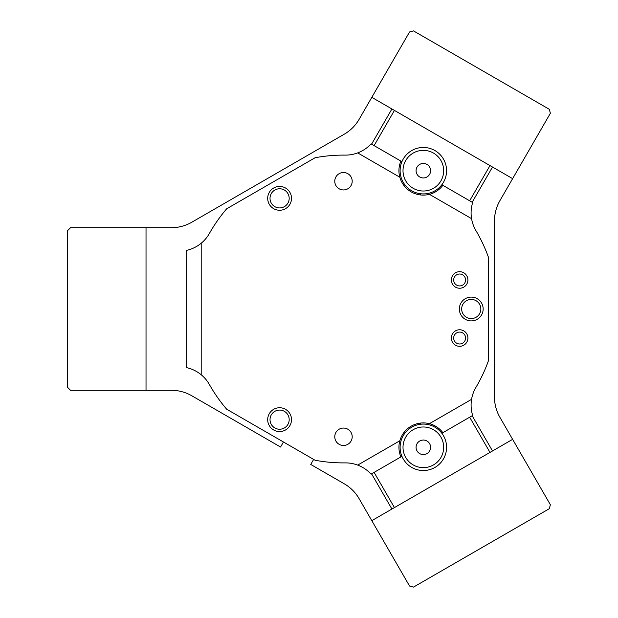 <?xml version="1.0" encoding="UTF-8"?>
<svg xmlns="http://www.w3.org/2000/svg" width="618" height="618" viewBox="0 0 618 618"><rect width="100%" height="100%" fill="white"/><g stroke="black" fill="none" stroke-linecap="round" stroke-linejoin="round"><path stroke-width="0.93" d="M472.183 415.76L492.507 450.962L489.989 452.415L469.665 417.212L442.001 433.179A23.229 23.229 0 0 1 442.689 434.462M489.989 452.415L391.92 509.039L371.588 473.836M402.534 457.644A23.229 23.229 0 0 1 401.77 456.408L374.106 472.384L394.431 507.587M442.689 183.538A23.229 23.229 0 0 1 442.001 184.821L469.665 200.788L489.989 165.585L492.507 167.038L472.183 202.24M371.588 144.164L391.92 108.961L489.989 165.585M394.431 110.413L374.106 145.616L401.77 161.592A23.229 23.229 0 0 1 402.534 160.356M440.657 457.953A20.324 20.324 0 0 0 433.975 429.989A20.324 20.324 0 0 0 406.018 436.671A20.324 20.324 0 0 0 412.693 464.628A20.324 20.324 0 0 0 440.657 457.953M403.546 435.149A23.229 23.229 0 0 1 435.497 427.517A23.229 23.229 0 0 1 443.129 459.475A23.229 23.229 0 0 1 411.179 467.1A23.229 23.229 0 0 1 403.546 435.149M429.525 451.109A7.261 7.261 0 0 0 427.138 441.128A7.261 7.261 0 0 0 417.15 443.508A7.261 7.261 0 0 0 419.537 453.496A7.261 7.261 0 0 0 429.525 451.109M418.278 190.375A20.324 20.324 0 0 0 443.021 175.744A20.324 20.324 0 0 0 428.398 151.001A20.324 20.324 0 0 0 403.647 165.632A20.324 20.324 0 0 0 418.278 190.375M429.116 148.189A23.229 23.229 0 0 1 445.841 176.47A23.229 23.229 0 0 1 417.559 193.187A23.229 23.229 0 0 1 400.835 164.913A23.229 23.229 0 0 1 429.116 148.189M421.53 177.721A7.261 7.261 0 0 0 430.367 172.499A7.261 7.261 0 0 0 425.145 163.662A7.261 7.261 0 0 0 416.308 168.884A7.261 7.261 0 0 0 421.53 177.721M359.104 119.344A40.649 40.649 0 0 1 344.218 134.222A40.649 40.649 0 0 0 359.104 119.344L409.549 31.966L413.512 30.9L549.309 109.301L550.375 113.272L512.623 178.648L492.507 167.038L512.623 178.648L499.923 200.641A40.649 40.649 0 0 0 494.477 220.974L494.477 397.026A40.649 40.649 0 0 0 499.923 417.359L550.375 504.728L549.309 508.699L413.512 587.1L409.549 586.034L371.797 520.657L391.92 509.039L371.797 520.657L359.104 498.656A40.649 40.649 0 0 0 344.218 483.778L310.738 464.45L313.643 459.421M191.75 222.248A40.649 40.649 0 0 1 171.425 227.694A40.649 40.649 0 0 0 191.75 222.248L344.218 134.222M391.92 108.961L371.797 97.343L391.92 108.961M492.507 450.962L512.623 439.352L492.507 450.962M283.461 441.994L280.557 447.023L191.75 395.752A40.649 40.649 0 0 0 171.425 390.306L70.529 390.306L67.625 387.401L67.625 230.599L70.529 227.694L146.026 227.694L146.026 390.306L146.026 227.694L171.425 227.694M453.682 279.962A5.956 5.956 0 0 0 459.637 285.918A5.956 5.956 0 0 0 465.586 279.962A5.956 5.956 0 0 0 459.637 274.013A5.956 5.956 0 0 0 453.682 279.962M453.682 338.038A5.956 5.956 0 0 0 459.637 343.987A5.956 5.956 0 0 0 465.586 338.038A5.956 5.956 0 0 0 459.637 332.082A5.956 5.956 0 0 0 453.682 338.038M483.152 309A11.904 11.904 0 0 1 471.248 320.904A11.904 11.904 0 0 1 459.344 309A11.904 11.904 0 0 1 471.248 297.096A11.904 11.904 0 0 1 483.152 309M461.669 309A9.579 9.579 0 0 0 471.248 318.579A9.579 9.579 0 0 0 480.835 309A9.579 9.579 0 0 0 471.248 299.421A9.579 9.579 0 0 0 461.669 309M279.599 207.934A9.579 9.579 0 0 0 289.185 198.355A9.579 9.579 0 0 0 279.599 188.768A9.579 9.579 0 0 0 270.02 198.355A9.579 9.579 0 0 0 279.599 207.934M291.503 198.355A11.904 11.904 0 0 1 279.599 210.259A11.904 11.904 0 0 1 267.694 198.355A11.904 11.904 0 0 1 279.599 186.443A11.904 11.904 0 0 1 291.503 198.355M279.599 429.232A9.579 9.579 0 0 0 289.185 419.645A9.579 9.579 0 0 0 279.599 410.066A9.579 9.579 0 0 0 270.02 419.645A9.579 9.579 0 0 0 279.599 429.232M291.503 419.645A11.904 11.904 0 0 1 279.599 431.557A11.904 11.904 0 0 1 267.694 419.645A11.904 11.904 0 0 1 279.599 407.741A11.904 11.904 0 0 1 291.503 419.645M400.912 456.903A24.388 24.388 0 0 1 399.846 440.758L357.683 465.099A34.847 34.847 0 0 1 371.094 474.122L400.912 456.903M399.846 177.242L357.683 152.901A34.847 34.847 0 0 0 371.094 143.878L400.912 161.097A24.388 24.388 0 0 0 442.859 185.315L472.677 202.534A34.847 34.847 0 0 0 475.953 230.653A153.897 153.897 0 0 1 488.676 257.953L488.676 360.047A153.897 153.897 0 0 1 475.953 387.347A34.847 34.847 0 0 0 471.573 399.344L429.41 423.685A24.388 24.388 0 0 1 442.859 432.685L472.677 415.466A34.847 34.847 0 0 1 471.573 399.344M467.911 338.038A8.273 8.273 0 0 1 459.637 346.312A8.273 8.273 0 0 1 451.356 338.038A8.273 8.273 0 0 1 459.637 329.765A8.273 8.273 0 0 1 467.911 338.038M467.911 279.962A8.273 8.273 0 0 1 459.637 288.235A8.273 8.273 0 0 1 451.356 279.962A8.273 8.273 0 0 1 459.637 271.688A8.273 8.273 0 0 1 467.911 279.962M334.771 181.236A8.714 8.714 0 0 0 343.484 189.942A8.714 8.714 0 0 0 352.198 181.236A8.714 8.714 0 0 0 343.484 172.522A8.714 8.714 0 0 0 334.771 181.236M334.771 436.764A8.714 8.714 0 0 0 343.484 445.478A8.714 8.714 0 0 0 352.198 436.764A8.714 8.714 0 0 0 343.484 428.058A8.714 8.714 0 0 0 334.771 436.764M357.683 152.901A34.847 34.847 0 0 1 345.099 155.11A153.897 153.897 0 0 0 315.095 157.744L226.682 208.784A153.897 153.897 0 0 0 209.402 233.457A34.847 34.847 0 0 1 186.682 250.344L186.682 367.656A34.847 34.847 0 0 1 209.402 384.543A153.897 153.897 0 0 0 226.682 409.216L315.095 460.255A153.897 153.897 0 0 0 345.099 462.89A34.847 34.847 0 0 1 357.683 465.099M399.846 440.758A24.388 24.388 0 0 1 429.41 423.685M429.41 194.315L471.573 218.656M201.198 374.755L201.198 243.245M420.742 193.774L420.109 194.863M404.017 185.578L404.643 184.481M404.643 433.519L404.017 432.422M420.109 423.137L420.742 424.226"/></g></svg>
